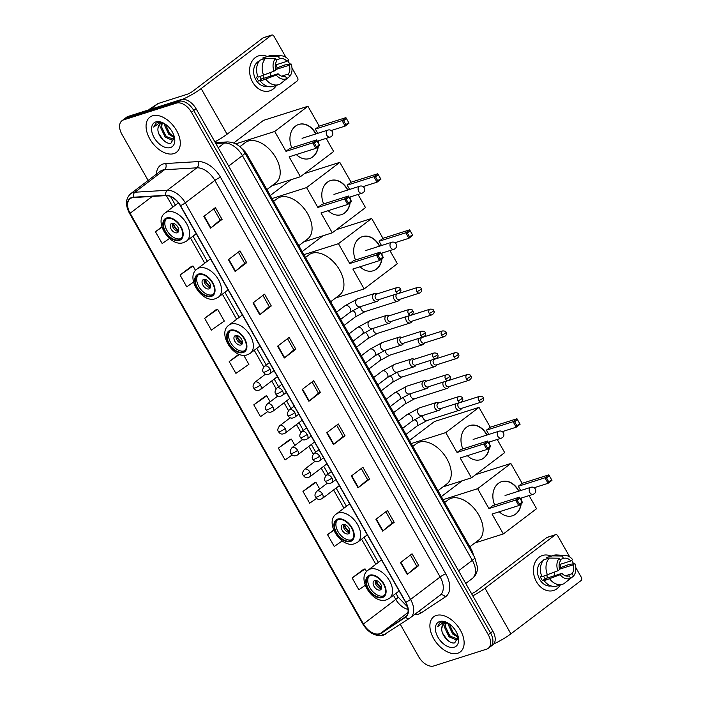 <?xml version="1.0" encoding="UTF-8"?>
<svg xmlns="http://www.w3.org/2000/svg" width="701" height="701" viewBox="0 0 701 701"><rect width="100%" height="100%" fill="white"/><g stroke="black" fill="none" stroke-linecap="round" stroke-linejoin="round"><path stroke-width="1.05" d="M241.661 148.481A13.766 8.438 52.8 0 1 247.278 154.974L471.16 549.076A13.766 8.438 52.8 0 1 473.359 555.113M400.315 624.372L418.734 656.802A13.766 8.438 -127.2 0 0 433.779 665.95L486.608 649.161A13.766 8.438 -127.2 0 0 488.229 648.329L492.856 644.815A13.766 8.438 -127.2 0 0 492.864 631.198L196.078 108.751A13.766 8.438 -127.2 0 0 181.033 99.603L128.204 116.392A13.766 8.438 -127.2 0 0 126.574 117.225L124.27 118.977A13.766 8.438 -127.2 0 1 125.891 118.145A13.766 8.438 -127.2 0 0 124.27 118.977L121.956 120.73A13.766 8.438 -127.2 0 0 121.939 134.347L148.13 180.455M490.542 646.576A13.766 8.438 -127.2 0 0 490.56 632.95L193.765 110.504A13.766 8.438 -127.2 0 0 178.72 101.356L125.891 118.145L178.72 101.356A13.766 8.438 -127.2 0 1 193.765 110.504L490.56 632.95A13.766 8.438 -127.2 0 1 490.542 646.576M457.735 653.227A22.029 13.503 -127.2 0 0 460.329 651.895A22.029 13.503 -127.2 0 0 459.129 628.105A22.029 13.503 -127.2 0 0 436.285 615.46A22.029 13.503 -127.2 0 0 433.682 616.801A22.029 13.503 -127.2 0 0 434.892 640.583A22.029 13.503 -127.2 0 0 457.735 653.227A22.029 13.503 -127.2 0 0 460.329 651.895A22.029 13.503 -127.2 0 0 459.129 628.105A22.029 13.503 -127.2 0 0 436.285 615.46A22.029 13.503 -127.2 0 0 433.682 616.801A22.029 13.503 -127.2 0 0 434.892 640.583A22.029 13.503 -127.2 0 0 457.735 653.227M173.909 153.598A22.029 13.503 -127.2 0 0 176.503 152.257A22.029 13.503 -127.2 0 0 175.303 128.476A22.029 13.503 -127.2 0 0 152.45 115.831A22.029 13.503 -127.2 0 0 149.856 117.172A22.029 13.503 -127.2 0 0 151.057 140.954A22.029 13.503 -127.2 0 0 173.909 153.598A22.029 13.503 -127.2 0 0 176.503 152.257A22.029 13.503 -127.2 0 0 175.303 128.476A22.029 13.503 -127.2 0 0 152.45 115.831A22.029 13.503 -127.2 0 0 149.856 117.172A22.029 13.503 -127.2 0 0 151.057 140.954A22.029 13.503 -127.2 0 0 173.909 153.598M379.486 633.748A14.686 8.999 52.8 0 1 363.433 623.986L130.114 213.262A14.686 8.999 52.8 0 1 130.132 198.733A14.686 8.999 52.8 0 1 133.514 197.551L165.892 195.614A14.686 8.999 52.8 0 1 180.288 205.673L405.572 602.238A14.686 8.999 52.8 0 1 405.555 616.766A14.686 8.999 52.8 0 1 405.266 616.976L380.923 633.064A14.686 8.999 52.8 0 1 379.486 633.748M379.662 634.063A15.054 9.227 -127.2 0 0 381.134 633.362L405.476 617.274A15.054 9.227 -127.2 0 0 405.791 602.168L180.516 205.603A15.054 9.227 -127.2 0 0 165.76 195.29L133.374 197.226A15.054 9.227 -127.2 0 0 129.895 213.332L363.214 624.056A15.054 9.227 -127.2 0 0 379.662 634.063M191.627 266.301L180.043 275.02L186.746 286.823L193.529 282.109M216.215 309.579L204.631 318.298L211.334 330.101L224.311 321.076L217.608 309.272L216.066 309.614M363.714 569.23L352.13 577.948L358.833 589.751L365.221 585.309M314.547 482.682L302.963 491.401L309.667 503.195L316.65 498.341M289.96 439.404L278.376 448.123L285.079 459.926L292.186 454.984M265.381 396.126L253.797 404.845L260.5 416.648L267.747 411.61M488.229 648.329A13.766 8.438 -127.2 0 0 488.247 634.712L191.452 112.265A13.766 8.438 -127.2 0 0 176.407 103.108L123.578 119.897A13.766 8.438 -127.2 0 0 121.956 120.73M253.008 302.92L264.557 294.148L271.269 305.951L259.712 314.723L253.008 302.92M228.421 259.65L239.979 250.87L246.682 262.673L235.124 271.453L228.421 259.65M203.842 216.372L215.391 207.601L222.094 219.404L210.545 228.175L203.842 216.372M326.754 432.745L338.311 423.974L345.015 435.777L333.466 444.548L326.754 432.745M351.341 476.023L362.899 467.252L369.602 479.055L358.045 487.826L351.341 476.023M375.929 519.301L387.478 510.521L394.181 522.324L382.632 531.104L375.929 519.301M400.508 562.57L412.065 553.799L418.769 565.602L407.211 574.373L400.508 562.57M277.587 346.198L289.145 337.426L295.848 349.229L284.299 358.001L277.587 346.198M302.175 389.476L313.724 380.696L320.436 392.499L308.878 401.279L302.175 389.476M161.887 226.861L155.456 231.751L162.168 243.545L169.476 238.463M333.658 530.026L327.542 534.67L334.254 546.473L342.246 540.918M238.918 354.198L229.209 361.576L235.913 373.37L248.89 364.354L243.72 355.258M320.436 392.499L318.447 393.13M312.085 381.949L318.456 393.156L309.246 400.981A3.671 0.622 150.4 0 1 308.878 401.279M295.848 349.229L293.859 349.86M287.506 338.671L293.877 349.878L284.659 357.703A3.671 0.622 150.4 0 1 284.299 358.001M418.769 565.602L416.78 566.233M410.427 555.043L416.788 566.259L407.579 574.084A3.671 0.622 150.4 0 1 407.211 574.373M394.181 522.324L392.192 522.955M385.839 511.774L392.209 522.981L383 530.806A3.671 0.622 150.4 0 1 382.632 531.104M369.602 479.055L367.613 479.686L358.413 487.528A3.671 0.622 150.4 0 1 358.045 487.826M345.015 435.777L343.026 436.408M336.673 425.218L343.043 436.434L333.834 444.259A3.671 0.622 150.4 0 1 333.466 444.548M222.094 219.404L220.114 220.035M213.752 208.845L220.123 220.053L210.913 227.878A3.671 0.622 150.4 0 1 210.545 228.175M246.682 262.673L244.693 263.304L235.492 271.156A3.671 0.622 150.4 0 1 235.124 271.453M271.269 305.951L269.28 306.582L260.08 314.434A3.671 0.622 150.4 0 1 259.712 314.723M253.797 404.845L266.774 395.828L270.174 401.813M266.774 395.828L265.232 396.161M278.376 448.123L291.353 439.098L294.937 445.398M291.353 439.098L289.82 439.439M302.963 491.401L315.941 482.376L319.7 488.991M315.941 482.376L314.399 482.709M327.542 534.67L333.79 530.333M352.13 577.948L365.107 568.923L366.614 571.578M365.107 568.923L363.565 569.265M229.209 361.576L239.497 354.417M204.631 318.298L217.608 309.272M180.043 275.02L193.02 266.003L195.553 270.463M193.02 266.003L191.478 266.336M155.456 231.751L161.992 227.203M361.252 468.496L367.622 479.703M262.919 295.393L269.289 306.609M238.34 252.123L244.71 263.331M448.544 623.417A10.375 6.362 -127.2 0 0 444.846 623.259A10.375 6.362 -127.2 0 0 443.619 623.89A10.375 6.362 -127.2 0 0 441.84 627.833L443.812 623.759M458.182 638.672L456.369 639.96L449.017 636.78L444.574 627.43L445.38 623.128M457.902 639.032L449.928 636.087L445.494 626.729L445.994 623.049M458.226 637.253L452.68 633.993L448.246 624.644L448.228 623.32M458.095 636.306L453.6 633.301L449.148 623.811M447.536 622.821L441.323 622.067L439.729 622.882L437.547 626.703L443.12 622.672L448.395 623.32M454.292 647.172A14.966 9.174 -127.2 0 0 458.384 637.568A14.966 9.174 -127.2 0 0 446.966 622.523A14.966 9.174 -127.2 0 0 439.72 621.524A14.966 9.174 -127.2 0 0 437.941 637.227A14.966 9.174 -127.2 0 0 454.292 647.172M441.84 627.833C440.605 634.799 449.613 644.464 454.756 642.826L458.2 636.946M437.547 626.703L439.886 622.768M449.534 641.652L446.984 639.531L442.611 633.248M450.936 637.016L446.8 631.531M454.598 634.239L450.471 628.744M559.722 564.471A18.357 14.178 -107.6 0 1 561.124 567.503A18.357 14.178 -107.6 0 0 559.722 564.471M560.248 584.993A18.357 14.178 -107.6 0 1 536.475 581.76A18.357 14.178 -107.6 0 1 535.66 561.229A18.357 14.178 -107.6 0 1 551.074 556.121A18.357 14.178 -107.6 0 0 542.469 555.49L542.469 555.49A18.357 14.178 -107.6 0 0 536.475 581.76A18.357 14.178 -107.6 0 0 553.588 590.479L553.588 590.479A18.357 14.178 -107.6 0 0 560.248 584.993M493.749 643.947A18.357 3.093 -29.6 0 0 510.898 633.835L581.094 580.533A2.296 1.77 72.4 0 0 581.418 577.475L575.81 567.608M472.781 595.85A18.357 3.093 -29.6 0 0 484.978 588.2L555.166 534.898L546.824 537.553L476.636 590.847A4.592 0.771 150.4 0 1 471.571 593.712M546.824 537.553A2.296 1.77 -107.6 0 1 547.244 537.334L555.586 534.679A2.296 1.77 72.4 0 1 557.724 535.774L569.764 556.962M571.674 560.318L573.62 563.735M546.894 575.179A11.479 8.859 -107.6 0 1 547.148 578.053M559.582 569.168L573.085 564.875A9.183 7.089 -107.6 0 1 572.147 573.672L565.427 575.81M569.054 575.933L569.256 575.871A9.183 7.089 -107.6 0 1 569.159 575.898A9.183 7.089 -107.6 0 1 561.904 573.365L545.22 578.667A9.183 7.089 72.4 0 1 543.915 576.844A9.183 7.089 72.4 0 1 543.59 576.231M554.246 572.253A9.183 7.089 -107.6 0 1 554.43 575.74M551.082 585.913A13.31 10.278 -107.6 0 1 539.647 579.341A13.31 10.278 -107.6 0 1 543.056 560.66M569.256 575.871L570.632 578.29L563.884 583.731A15.15 11.698 -107.6 0 1 562.623 584.24L557.058 586.01A15.15 11.698 -107.6 0 1 544.169 580.691L545.343 579.806L542.556 580.691A13.31 10.278 -107.6 0 1 541.321 578.816A13.31 10.278 -107.6 0 1 540.322 576.757L541.75 576.301M542.267 561.878A13.31 10.278 -107.6 0 0 541.864 562.316L542.066 562.246M541.934 576.757A15.15 11.698 -107.6 0 1 543.739 559.836L549.304 558.066L559.232 558.215L560.607 560.634A9.183 7.089 -107.6 0 0 559.67 569.431L557.891 570.78L541.934 576.757M559.994 559.547L563.49 558.434L562.114 556.016L552.186 555.875L546.631 557.637L547.244 558.723M546.631 557.637A15.15 11.698 -107.6 0 1 547.884 557.137L553.448 555.367A15.15 11.698 -107.6 0 1 556.796 554.955L565.4 555.455A11.935 9.209 -107.6 0 1 572.629 559.591L570.851 560.94L559.135 564.664M544.169 580.691L560.125 574.715L561.904 573.365M562.623 584.24A15.15 11.698 -107.6 0 1 549.733 578.921M547.499 574.986A15.15 11.698 -107.6 0 1 549.304 558.066M552.186 555.875A15.15 11.698 -107.6 0 1 553.448 555.367M570.632 578.29A11.935 9.209 -107.6 0 1 560.125 574.715M557.891 570.78A11.935 9.209 -107.6 0 1 559.232 558.215M562.114 556.016A11.935 9.209 -107.6 0 1 565.4 555.455M563.49 558.434A9.183 7.089 -107.6 0 1 563.595 558.408A9.183 7.089 -107.6 0 1 570.851 560.94M573.085 564.875L574.864 563.525L568.572 564.612L559.302 568.082M566.496 581.628L573.523 576.091L572.147 573.672M574.864 563.525A11.935 9.209 -107.6 0 1 573.523 576.091M542.556 580.691L545.22 578.667M381.975 597.007A12.39 7.597 -127.2 0 0 383.438 596.262A12.39 7.597 -127.2 0 0 382.755 582.882A12.39 7.597 -127.2 0 0 369.909 575.766A12.39 7.597 -127.2 0 0 368.446 576.52A12.39 7.597 -127.2 0 0 369.12 589.9A12.39 7.597 -127.2 0 0 381.975 597.007M369.217 576.038A12.39 7.597 -127.2 0 0 370.987 589.41A12.39 7.597 -127.2 0 0 383.421 595.911A12.39 7.597 -127.2 0 0 384.104 595.64M469.854 546.771L478.783 539.989A25.245 15.475 -127.2 0 0 477.407 512.738A25.245 15.475 -127.2 0 0 451.225 498.245A25.245 15.475 -127.2 0 0 448.254 499.778L444.688 502.486M380.065 590.014A5.512 3.374 -127.2 0 0 380.713 589.681A5.512 3.374 -127.2 0 0 380.415 583.731A5.512 3.374 -127.2 0 0 374.702 580.568A5.512 3.374 -127.2 0 0 374.054 580.901A5.512 3.374 -127.2 0 0 374.352 586.851A5.512 3.374 -127.2 0 0 380.065 590.014M375.307 580.454A5.512 3.374 -127.2 0 0 376.717 585.799A5.512 3.374 -127.2 0 0 381.484 588.586M381.607 588.095A7.343 4.504 52.8 0 1 375.815 580.472M381.668 587.403A6.423 3.934 52.8 0 1 376.498 580.603M494.713 505.009A17.902 13.818 -107.6 0 1 501.679 481.64A17.902 13.818 -107.6 0 1 518.363 490.148A17.902 13.818 -107.6 0 1 518.88 491.121M475.655 474.656L510.854 463.466L522.14 483.339L548.83 474.857L551.959 480.36L548.094 483.304L534.153 487.73M529.097 495.581L536.554 508.707L503.336 533.934L474.831 542.995M522.14 483.339L518.267 486.275L544.966 477.793L548.83 474.857L551.959 480.36M521.106 498.113A17.902 13.818 -107.6 0 1 521.316 500.365M521.202 503.721A17.902 13.818 -107.6 0 1 512.519 515.761A17.902 13.818 -107.6 0 1 499.27 511.774M520.694 490.542L518.267 486.275M510.854 463.466L477.635 488.693L488.921 508.558L492.794 505.623L519.485 497.14L522.613 502.643L518.749 505.587L515.612 500.076L488.921 508.558M517.198 500.251L519.914 498.183L519.485 497.14L515.612 500.076L517.198 500.251L519.432 504.185L518.749 505.587L492.049 514.07L503.336 533.934M462.178 480.79L441.35 496.606M443.093 499.673L477.635 488.693M551.494 479.834L548.778 481.902L548.094 483.304L544.966 477.793L546.543 477.968L548.778 481.902M549.26 475.9L546.543 477.968M519.432 504.185L522.149 502.118L519.914 498.183M522.613 502.643L522.149 502.118M501.539 481.683A17.902 13.818 -107.6 0 1 518.6 491.208M520.825 498.209A17.902 13.818 -107.6 0 1 521.001 499.804M520.904 503.94A17.902 13.818 -107.6 0 1 515.533 514.131A17.902 13.818 -107.6 0 1 512.378 515.805M505.929 495.23A3.671 2.839 72.4 0 0 505.71 495.292A3.671 2.839 72.4 0 0 505.027 495.642M350.106 540.909A12.39 7.597 -127.2 0 0 351.569 540.156A12.39 7.597 -127.2 0 0 350.886 526.775A12.39 7.597 -127.2 0 0 338.04 519.669A12.39 7.597 -127.2 0 0 336.576 520.414A12.39 7.597 -127.2 0 0 337.251 533.794A12.39 7.597 -127.2 0 0 350.106 540.909M337.347 519.94A12.39 7.597 -127.2 0 0 339.118 533.312A12.39 7.597 -127.2 0 0 351.551 539.814A12.39 7.597 -127.2 0 0 352.235 539.542M437.985 490.674L446.914 483.892A25.245 15.475 -127.2 0 0 445.538 456.631A25.245 15.475 -127.2 0 0 419.356 442.147A25.245 15.475 -127.2 0 0 416.385 443.68L412.819 446.379M348.195 533.908A5.512 3.374 -127.2 0 0 348.844 533.575A5.512 3.374 -127.2 0 0 348.546 527.634A5.512 3.374 -127.2 0 0 342.833 524.471A5.512 3.374 -127.2 0 0 342.184 524.804A5.512 3.374 -127.2 0 0 342.482 530.753A5.512 3.374 -127.2 0 0 348.195 533.908M343.437 524.357A5.512 3.374 -127.2 0 0 344.848 529.693A5.512 3.374 -127.2 0 0 349.615 532.488M349.738 531.998A7.343 4.504 52.8 0 1 343.946 524.366M349.799 531.297A6.423 3.934 52.8 0 1 344.629 524.497M462.844 448.912A17.902 13.818 -107.6 0 1 469.801 425.542A17.902 13.818 -107.6 0 1 486.494 434.05A17.902 13.818 -107.6 0 1 487.011 435.014M409.48 440.5L434.497 421.503L478.985 407.369L490.271 427.233L516.961 418.751L520.089 424.263L516.225 427.198L502.284 431.632M497.228 439.474L504.685 452.609L471.466 477.837L442.962 486.897M490.271 427.233L486.398 430.177L513.097 421.695L516.961 418.751L520.089 424.263M489.228 442.016A17.902 13.818 -107.6 0 1 489.447 444.259M489.333 447.624A17.902 13.818 -107.6 0 1 480.649 459.663A17.902 13.818 -107.6 0 1 467.401 455.676M488.825 434.445L486.398 430.177M478.985 407.369L445.766 432.596L457.052 452.46L460.925 449.516L487.616 441.034L490.744 446.546L486.88 449.481L483.743 443.978L457.052 452.46M485.329 444.145L488.045 442.086L487.616 441.034L483.743 443.978L485.329 444.145L487.563 448.079L486.88 449.481L460.18 457.963L471.466 477.837M411.224 443.567L445.766 432.596M519.625 423.737L516.909 425.796L516.225 427.198L513.097 421.695L514.674 421.862L516.909 425.796M517.391 419.803L514.674 421.862M487.563 448.079L490.279 446.02L488.045 442.086M490.744 446.546L490.279 446.02M469.67 425.586A17.902 13.818 -107.6 0 1 486.731 435.102M488.956 442.103A17.902 13.818 -107.6 0 1 489.132 443.707M489.035 447.843A17.902 13.818 -107.6 0 1 483.664 458.033A17.902 13.818 -107.6 0 1 480.509 459.707M474.06 439.133A3.671 2.839 72.4 0 0 473.841 439.194A3.671 2.839 72.4 0 0 473.157 439.545M242.783 351.998A12.39 7.597 -127.2 0 0 244.246 351.245A12.39 7.597 -127.2 0 0 243.571 337.864A12.39 7.597 -127.2 0 0 230.717 330.749A12.39 7.597 -127.2 0 0 229.253 331.503A12.39 7.597 -127.2 0 0 229.937 344.883A12.39 7.597 -127.2 0 0 242.783 351.998M230.033 331.021A12.39 7.597 -127.2 0 0 231.794 344.393A12.39 7.597 -127.2 0 0 244.228 350.894A12.39 7.597 -127.2 0 0 244.912 350.623M330.662 301.754L339.599 294.972A25.245 15.475 -127.2 0 0 338.215 267.721A25.245 15.475 -127.2 0 0 312.041 253.227A25.245 15.475 -127.2 0 0 309.062 254.761L305.505 257.469M240.881 344.997A5.512 3.374 -127.2 0 0 241.53 344.664A5.512 3.374 -127.2 0 0 241.223 338.714A5.512 3.374 -127.2 0 0 235.51 335.551A5.512 3.374 -127.2 0 0 234.861 335.893A5.512 3.374 -127.2 0 0 235.168 341.834A5.512 3.374 -127.2 0 0 240.881 344.997M236.123 335.446A5.512 3.374 -127.2 0 0 237.525 340.782A5.512 3.374 -127.2 0 0 242.292 343.569M242.423 343.087A7.343 4.504 52.8 0 1 236.623 335.455M242.476 342.386A6.423 3.934 52.8 0 1 237.315 335.586M355.53 259.992A17.902 13.818 -107.6 0 1 362.487 236.623A17.902 13.818 -107.6 0 1 379.171 245.131A17.902 13.818 -107.6 0 1 379.697 246.104M336.471 229.639L371.67 218.449L382.956 238.322L409.647 229.84L412.775 235.343L408.902 238.287L394.961 242.712M389.905 250.564L397.371 263.699L364.152 288.917L335.639 297.978M382.956 238.322L379.083 241.258L405.774 232.776L409.647 229.84L412.775 235.343M381.914 253.105A17.902 13.818 -107.6 0 1 382.133 255.348M382.01 258.704A17.902 13.818 -107.6 0 1 373.326 270.744A17.902 13.818 -107.6 0 1 360.086 266.757M381.502 245.525L379.083 241.258M371.67 218.449L338.452 243.676L349.738 263.541L353.602 260.606L380.301 252.123L383.429 257.635L379.556 260.57L376.428 255.059L349.738 263.541M378.005 255.234L380.722 253.175L380.301 252.123L376.428 255.059L378.005 255.234L380.24 259.168L379.556 260.57L352.866 269.053L364.152 288.917M322.995 235.773L302.166 251.589M303.901 254.656L338.452 243.676M412.302 234.817L409.594 236.885L408.902 238.287L405.774 232.776L407.351 232.951L409.594 236.885M410.067 230.883L407.351 232.951M380.24 259.168L382.956 257.109L380.722 253.175M383.429 257.635L382.956 257.109M362.347 236.675A17.902 13.818 -107.6 0 1 379.416 246.191M381.633 253.192A17.902 13.818 -107.6 0 1 381.817 254.787M381.721 258.932A17.902 13.818 -107.6 0 1 376.349 269.114A17.902 13.818 -107.6 0 1 373.195 270.788M366.746 250.213A3.671 2.839 72.4 0 0 366.518 250.275A3.671 2.839 72.4 0 0 365.843 250.625M210.913 295.892A12.39 7.597 -127.2 0 0 212.377 295.139A12.39 7.597 -127.2 0 0 211.702 281.758A12.39 7.597 -127.2 0 0 198.847 274.652A12.39 7.597 -127.2 0 0 197.384 275.405A12.39 7.597 -127.2 0 0 198.068 288.786A12.39 7.597 -127.2 0 0 210.913 295.892M198.164 274.923A12.39 7.597 -127.2 0 0 199.925 288.295A12.39 7.597 -127.2 0 0 212.359 294.797A12.39 7.597 -127.2 0 0 213.043 294.525M298.792 245.657L307.73 238.875A25.245 15.475 -127.2 0 0 306.346 211.623A25.245 15.475 -127.2 0 0 280.172 197.13A25.245 15.475 -127.2 0 0 277.193 198.663L273.635 201.362M209.012 288.9A5.512 3.374 -127.2 0 0 209.66 288.558A5.512 3.374 -127.2 0 0 209.354 282.617A5.512 3.374 -127.2 0 0 203.641 279.454A5.512 3.374 -127.2 0 0 202.992 279.787A5.512 3.374 -127.2 0 0 203.299 285.736A5.512 3.374 -127.2 0 0 209.012 288.9M204.254 279.34A5.512 3.374 -127.2 0 0 205.656 284.685A5.512 3.374 -127.2 0 0 210.423 287.471M210.554 286.981A7.343 4.504 52.8 0 1 204.753 279.349M210.607 286.288A6.423 3.934 52.8 0 1 205.446 279.489M323.66 203.895A17.902 13.818 -107.6 0 1 330.618 180.525A17.902 13.818 -107.6 0 1 347.302 189.033A17.902 13.818 -107.6 0 1 347.827 189.997M304.602 173.541L339.801 162.352L351.087 182.216L377.778 173.734L380.906 179.246L377.033 182.181L363.092 186.615M358.036 194.457L365.501 207.592L332.283 232.82L303.77 241.88M351.087 182.216L347.214 185.16L373.905 176.678L377.778 173.734L380.906 179.246M350.044 196.999A17.902 13.818 -107.6 0 1 350.263 199.25M350.141 202.607A17.902 13.818 -107.6 0 1 341.457 214.646A17.902 13.818 -107.6 0 1 328.217 210.659M349.633 189.428L347.214 185.16M339.801 162.352L306.582 187.579L317.868 207.443L321.733 204.508L348.432 196.026L351.56 201.529L347.687 204.473L344.559 198.961L317.868 207.443M346.136 199.137L348.853 197.069L348.432 196.026L344.559 198.961L346.136 199.137L348.371 203.071L347.687 204.473L320.997 212.955L332.283 232.82M291.117 179.675L270.297 195.491M272.032 198.558L306.582 187.579M380.433 178.72L377.716 180.779L377.033 182.181L373.905 176.678L375.482 176.845L377.716 180.779M378.198 174.786L375.482 176.845M348.371 203.071L351.087 201.003L348.853 197.069M351.56 201.529L351.087 201.003M330.478 180.569A17.902 13.818 -107.6 0 1 347.547 190.085M349.764 197.086A17.902 13.818 -107.6 0 1 349.948 198.69M349.852 202.826A17.902 13.818 -107.6 0 1 344.48 213.016A17.902 13.818 -107.6 0 1 341.326 214.69M334.876 194.116A3.671 2.839 72.4 0 0 334.649 194.177A3.671 2.839 72.4 0 0 333.974 194.528M179.044 239.795A12.39 7.597 -127.2 0 0 180.507 239.041A12.39 7.597 -127.2 0 0 179.833 225.661A12.39 7.597 -127.2 0 0 166.978 218.546A12.39 7.597 -127.2 0 0 165.515 219.299A12.39 7.597 -127.2 0 0 166.198 232.679A12.39 7.597 -127.2 0 0 179.044 239.795M166.295 218.826A12.39 7.597 -127.2 0 0 168.056 232.197A12.39 7.597 -127.2 0 0 180.49 238.699A12.39 7.597 -127.2 0 0 181.173 238.419M266.923 189.559L275.861 182.777A25.245 15.475 -127.2 0 0 274.477 155.517A25.245 15.475 -127.2 0 0 248.303 141.032A25.245 15.475 -127.2 0 0 245.324 142.566L239.856 146.711M177.143 232.793A5.512 3.374 -127.2 0 0 177.791 232.46A5.512 3.374 -127.2 0 0 177.484 226.519A5.512 3.374 -127.2 0 0 171.771 223.356A5.512 3.374 -127.2 0 0 171.123 223.689A5.512 3.374 -127.2 0 0 171.43 229.639A5.512 3.374 -127.2 0 0 177.143 232.793M172.385 223.242A5.512 3.374 -127.2 0 0 173.787 228.579A5.512 3.374 -127.2 0 0 178.553 231.374M178.685 230.883A7.343 4.504 52.8 0 1 172.884 223.251M178.737 230.182A6.423 3.934 52.8 0 1 173.576 223.382M291.791 147.797A17.902 13.818 -107.6 0 1 298.749 124.427A17.902 13.818 -107.6 0 1 315.432 132.936A17.902 13.818 -107.6 0 1 315.958 133.9M233.722 142.96L263.445 120.388L307.932 106.254L319.218 126.119L345.908 117.637L349.037 123.148L345.164 126.084L331.222 130.517M326.167 138.36L333.632 151.495L300.414 176.722L271.9 185.783M319.218 126.119L315.345 129.063L342.035 120.581L345.908 117.637L349.037 123.148M318.175 140.901A17.902 13.818 -107.6 0 1 318.394 143.144M318.272 146.5A17.902 13.818 -107.6 0 1 309.588 158.549A17.902 13.818 -107.6 0 1 296.348 154.562M317.763 133.321L315.345 129.063M307.932 106.254L274.713 131.473L285.999 151.346L289.863 148.402L316.563 139.92L319.691 145.431L315.818 148.367L312.69 142.864L285.999 151.346M314.267 143.03L316.983 140.971L316.563 139.92L312.69 142.864L314.267 143.03L316.501 146.965L315.818 148.367L289.127 156.849L300.414 176.722M235.738 143.863L274.713 131.473M348.563 122.622L345.847 124.682L345.164 126.084L342.035 120.581L343.613 120.747L345.847 124.682M346.329 118.688L343.613 120.747M316.501 146.965L319.218 144.905L316.983 140.971M319.691 145.431L319.218 144.905M298.608 124.471A17.902 13.818 -107.6 0 1 315.678 133.987M317.895 140.989A17.902 13.818 -107.6 0 1 318.079 142.592M317.982 146.728A17.902 13.818 -107.6 0 1 312.611 156.919A17.902 13.818 -107.6 0 1 309.448 158.592M303.007 138.018A3.671 2.839 72.4 0 0 302.779 138.071A3.671 2.839 72.4 0 0 302.105 138.43M455.606 403.864A4.127 3.19 72.4 0 0 455.948 408.157A4.127 3.19 72.4 0 0 459.803 410.12A4.127 3.19 72.4 0 0 460.566 409.726A4.127 3.19 72.4 0 0 461.17 409.086L461.722 408.306M478.748 400.595A2.979 2.305 72.4 0 1 479.721 396.319L459.313 402.812A2.979 2.305 72.4 0 0 458.769 403.093A2.979 2.305 72.4 0 0 458.34 407.079A2.979 2.305 72.4 0 0 461.127 408.499L481.534 402.006C483.646 400.657 484.207 399.219 483.226 397.695A2.979 0.499 -29.6 0 1 482.437 398.589A2.979 0.499 150.4 0 1 478.748 400.595A2.979 2.305 72.4 0 0 481.534 402.006M443.225 382.071A4.127 3.19 72.4 0 0 443.567 386.365A4.127 3.19 72.4 0 0 447.422 388.328A4.127 3.19 72.4 0 0 448.184 387.925A4.127 3.19 72.4 0 0 448.789 387.294L449.341 386.514M466.367 378.794A2.979 2.305 72.4 0 1 467.339 374.527L446.931 381.011A2.979 2.305 72.4 0 0 446.388 381.3A2.979 2.305 72.4 0 0 445.959 385.287A2.979 2.305 72.4 0 0 448.745 386.698L469.153 380.214C471.265 378.864 471.826 377.418 470.844 375.902A2.979 0.499 -29.6 0 1 470.056 376.796A2.979 0.499 150.4 0 1 466.367 378.794A2.979 2.305 72.4 0 0 469.153 380.214M430.843 360.27A4.127 3.19 72.4 0 0 431.185 364.564A4.127 3.19 72.4 0 0 435.041 366.527A4.127 3.19 72.4 0 0 435.803 366.132A4.127 3.19 72.4 0 0 436.408 365.501L436.96 364.713M453.985 357.002A2.979 2.305 72.4 0 1 454.958 352.734L434.55 359.219A2.979 2.305 72.4 0 0 434.007 359.508A2.979 2.305 72.4 0 0 433.577 363.486A2.979 2.305 72.4 0 0 436.364 364.906L456.772 358.421C458.883 357.063 459.444 355.626 458.463 354.101A2.979 0.499 -29.6 0 1 457.674 355.004A2.979 0.499 150.4 0 1 453.985 357.002A2.979 2.305 72.4 0 0 456.772 358.421M418.462 338.478A4.127 3.19 72.4 0 0 418.804 342.771A4.127 3.19 72.4 0 0 422.659 344.734A4.127 3.19 72.4 0 0 423.422 344.34A4.127 3.19 72.4 0 0 424.026 343.7L424.578 342.92M441.604 335.209A2.979 2.305 72.4 0 1 442.585 330.942L422.168 337.426A2.979 2.305 72.4 0 0 421.625 337.707A2.979 2.305 72.4 0 0 421.196 341.694A2.979 2.305 72.4 0 0 423.982 343.113L444.39 336.629C446.502 335.271 447.063 333.834 446.081 332.309A2.979 0.499 -29.6 0 1 445.293 333.212A2.979 0.499 150.4 0 1 441.604 335.209A2.979 2.305 72.4 0 0 444.39 336.629M406.081 316.686A4.127 3.19 72.4 0 0 406.431 320.979A4.127 3.19 72.4 0 0 410.278 322.942A4.127 3.19 72.4 0 0 411.04 322.548A4.127 3.19 72.4 0 0 411.645 321.908L412.197 321.128M429.222 313.417A2.979 2.305 72.4 0 1 430.204 309.141L409.787 315.625A2.979 2.305 72.4 0 0 409.244 315.914A2.979 2.305 72.4 0 0 408.814 319.901A2.979 2.305 72.4 0 0 411.601 321.312L432.009 314.828C434.121 313.478 434.681 312.033 433.7 310.517A2.979 0.499 -29.6 0 1 432.911 311.41A2.979 0.499 150.4 0 1 429.222 313.417A2.979 2.305 72.4 0 0 432.009 314.828M393.699 294.893A4.127 3.19 72.4 0 0 394.05 299.178A4.127 3.19 72.4 0 0 397.896 301.141A4.127 3.19 72.4 0 0 398.659 300.747A4.127 3.19 72.4 0 0 399.263 300.116L399.815 299.336M416.841 291.616A2.979 2.305 72.4 0 1 417.822 287.349L397.406 293.833A2.979 2.305 72.4 0 0 396.862 294.122A2.979 2.305 72.4 0 0 396.433 298.1A2.979 2.305 72.4 0 0 399.219 299.52L419.627 293.036C421.739 291.677 422.3 290.24 421.319 288.716A2.979 0.499 -29.6 0 1 420.53 289.618A2.979 0.499 150.4 0 1 416.841 291.616A2.979 2.305 72.4 0 0 419.627 293.036M439.045 402.865L438.143 402.54A4.127 3.19 72.4 0 0 436.434 402.488A4.127 3.19 72.4 0 0 435.68 402.882A4.127 3.19 72.4 0 0 434.839 407.912A4.127 3.19 72.4 0 0 438.94 410.365A4.127 3.19 72.4 0 0 439.702 409.971A4.127 3.19 72.4 0 0 440.307 409.331L440.859 408.552M457.884 400.841A2.979 2.305 72.4 0 1 458.857 396.564L438.449 403.057A2.979 2.305 72.4 0 0 437.906 403.338A2.979 2.305 72.4 0 0 437.477 407.325A2.979 2.305 72.4 0 0 440.263 408.744L460.671 402.251C462.783 400.902 463.343 399.465 462.362 397.94A2.979 0.499 -29.6 0 1 461.573 398.834A2.979 0.499 150.4 0 1 457.884 400.841A2.979 2.305 72.4 0 0 460.671 402.251M426.664 381.072L425.761 380.748A4.127 3.19 72.4 0 0 424.052 380.696A4.127 3.19 72.4 0 0 423.299 381.09A4.127 3.19 72.4 0 0 422.458 386.12A4.127 3.19 72.4 0 0 426.558 388.573A4.127 3.19 72.4 0 0 427.321 388.17A4.127 3.19 72.4 0 0 427.925 387.539L428.477 386.759M445.503 379.039A2.979 2.305 72.4 0 1 446.476 374.772L426.068 381.256A2.979 2.305 72.4 0 0 425.525 381.546A2.979 2.305 72.4 0 0 425.095 385.524A2.979 2.305 72.4 0 0 427.882 386.943L448.29 380.459C450.401 379.11 450.962 377.664 449.981 376.139A2.979 0.499 -29.6 0 1 449.192 377.042A2.979 0.499 150.4 0 1 445.503 379.039A2.979 2.305 72.4 0 0 448.29 380.459M414.282 359.271L413.38 358.956A4.127 3.19 72.4 0 0 411.671 358.903A4.127 3.19 72.4 0 0 410.917 359.298A4.127 3.19 72.4 0 0 410.076 364.318A4.127 3.19 72.4 0 0 414.177 366.772A4.127 3.19 72.4 0 0 414.939 366.378A4.127 3.19 72.4 0 0 415.544 365.747L416.096 364.958M433.122 357.247A2.979 2.305 72.4 0 1 434.094 352.98L413.686 359.464A2.979 2.305 72.4 0 0 413.143 359.753A2.979 2.305 72.4 0 0 412.714 363.731A2.979 2.305 72.4 0 0 415.5 365.151L435.908 358.667C438.02 357.308 438.581 355.871 437.599 354.347A2.979 0.499 -29.6 0 1 436.811 355.249A2.979 0.499 150.4 0 1 433.122 357.247A2.979 2.305 72.4 0 0 435.908 358.667M401.901 337.479L401.007 337.155A4.127 3.19 72.4 0 0 399.29 337.102A4.127 3.19 72.4 0 0 398.536 337.505A4.127 3.19 72.4 0 0 397.695 342.526A4.127 3.19 72.4 0 0 401.796 344.98A4.127 3.19 72.4 0 0 402.558 344.585A4.127 3.19 72.4 0 0 403.163 343.946L403.715 343.166M420.74 335.455A2.979 2.305 72.4 0 1 421.713 331.187L401.305 337.672A2.979 2.305 72.4 0 0 400.762 337.952A2.979 2.305 72.4 0 0 400.332 341.939A2.979 2.305 72.4 0 0 403.119 343.359L423.527 336.874C425.638 335.516 426.199 334.079 425.218 332.554A2.979 0.499 -29.6 0 1 424.429 333.457A2.979 0.499 150.4 0 1 420.74 335.455A2.979 2.305 72.4 0 0 423.527 336.874M389.519 315.687L388.626 315.362A4.127 3.19 72.4 0 0 386.908 315.31A4.127 3.19 72.4 0 0 386.155 315.704A4.127 3.19 72.4 0 0 385.313 320.734A4.127 3.19 72.4 0 0 389.414 323.187A4.127 3.19 72.4 0 0 390.177 322.784A4.127 3.19 72.4 0 0 390.781 322.153L391.333 321.373M408.359 313.654A2.979 2.305 72.4 0 1 409.331 309.386L388.924 315.871A2.979 2.305 72.4 0 0 388.38 316.16A2.979 2.305 72.4 0 0 387.951 320.147A2.979 2.305 72.4 0 0 390.737 321.557L411.145 315.073C413.257 313.724 413.818 312.278 412.836 310.762A2.979 0.499 -29.6 0 1 412.048 311.656A2.979 0.499 150.4 0 1 408.359 313.654A2.979 2.305 72.4 0 0 411.145 315.073M377.147 293.885L376.244 293.57A4.127 3.19 72.4 0 0 374.527 293.517A4.127 3.19 72.4 0 0 373.773 293.912A4.127 3.19 72.4 0 0 372.932 298.933A4.127 3.19 72.4 0 0 377.033 301.386A4.127 3.19 72.4 0 0 377.795 300.992A4.127 3.19 72.4 0 0 378.4 300.361L378.952 299.572M395.977 291.861A2.979 2.305 72.4 0 1 396.95 287.594L376.542 294.078A2.979 2.305 72.4 0 0 375.999 294.367A2.979 2.305 72.4 0 0 375.57 298.346A2.979 2.305 72.4 0 0 378.356 299.765L398.764 293.281C400.876 291.923 401.436 290.486 400.455 288.961A2.979 0.499 -29.6 0 1 399.666 289.863A2.979 0.499 150.4 0 1 395.977 291.861A2.979 2.305 72.4 0 0 398.764 293.281M275.896 64.843A18.357 14.178 -107.6 0 1 277.289 67.874A18.357 14.178 -107.6 0 0 275.896 64.843M276.422 85.364A18.357 14.178 -107.6 0 1 252.64 82.131A18.357 14.178 -107.6 0 1 251.825 61.592A18.357 14.178 -107.6 0 1 267.239 56.492A18.357 14.178 -107.6 0 0 258.634 55.852L258.634 55.852A18.357 14.178 -107.6 0 0 252.64 82.131A18.357 14.178 -107.6 0 0 269.754 90.85A18.357 14.178 -107.6 0 0 276.422 85.364M214.883 141.856A18.357 3.093 -29.6 0 0 227.071 134.206L297.259 80.904A2.296 1.77 72.4 0 0 297.592 77.846L291.984 67.979M182.558 99.323A18.357 3.093 -29.6 0 0 201.152 88.571L271.34 35.269L262.998 37.924L192.81 91.218A4.592 0.771 150.4 0 1 187.141 94.293L158.067 103.538L150.452 109.321M262.998 37.924A2.296 1.77 -107.6 0 1 263.418 37.705L271.76 35.05A2.296 1.77 72.4 0 1 273.898 36.137L285.938 57.333M287.839 60.689L289.785 64.106M149.295 109.303A2.296 1.411 52.8 0 1 149.339 109.268A2.296 1.411 52.8 0 1 149.383 109.233L157.839 103.643A2.296 1.411 52.8 0 1 158.067 103.538M263.059 75.55A11.479 8.859 -107.6 0 1 263.313 78.424M275.747 69.53L289.259 65.246A9.183 7.089 -107.6 0 1 288.321 74.043L281.6 76.181M285.219 76.304L285.43 76.234A9.183 7.089 -107.6 0 1 285.325 76.269A9.183 7.089 -107.6 0 1 278.069 73.736L261.385 79.038A9.183 7.089 72.4 0 1 260.089 77.206A9.183 7.089 72.4 0 1 259.764 76.602M270.42 72.624A9.183 7.089 -107.6 0 1 270.604 76.111M267.256 86.284A13.31 10.278 -107.6 0 1 255.821 79.712A13.31 10.278 -107.6 0 1 259.23 61.031M285.43 76.234L286.805 78.661L280.05 84.102A15.15 11.698 -107.6 0 1 278.796 84.611L273.232 86.372A15.15 11.698 -107.6 0 1 260.343 81.062L261.508 80.177L258.73 81.053A13.31 10.278 -107.6 0 1 257.486 79.187A13.31 10.278 -107.6 0 1 256.496 77.119L257.924 76.672M258.108 77.128A15.15 11.698 -107.6 0 1 259.913 60.207L265.469 58.437L275.397 58.577L276.772 61.005A9.183 7.089 -107.6 0 0 275.835 69.802L274.056 71.151L258.108 77.128M276.159 59.918L279.664 58.805L278.288 56.387L268.36 56.246L262.796 58.008L263.41 59.094M262.796 58.008A15.15 11.698 -107.6 0 1 264.058 57.508L269.622 55.738A15.15 11.698 -107.6 0 1 272.961 55.326L281.565 55.826A11.935 9.209 -107.6 0 1 288.803 59.962L287.024 61.311L275.3 65.035M260.343 81.062L276.29 75.086L278.069 73.736M278.796 84.611A15.15 11.698 -107.6 0 1 265.898 79.292M263.664 75.358A15.15 11.698 -107.6 0 1 265.469 58.437M268.36 56.246A15.15 11.698 -107.6 0 1 269.622 55.738M286.805 78.661A11.935 9.209 -107.6 0 1 276.29 75.086M274.056 71.151A11.935 9.209 -107.6 0 1 275.397 58.577M278.288 56.387A11.935 9.209 -107.6 0 1 281.565 55.826M279.664 58.805A9.183 7.089 -107.6 0 1 279.769 58.77A9.183 7.089 -107.6 0 1 287.024 61.311M289.259 65.246L291.038 63.896L284.746 64.983L275.475 68.453M282.669 81.991L289.697 76.462L288.321 74.043M291.038 63.896A11.935 9.209 -107.6 0 1 289.697 76.462M258.73 81.053L261.385 79.038M164.717 123.788A10.375 6.362 -127.2 0 0 161.02 123.63A10.375 6.362 -127.2 0 0 159.793 124.261A10.375 6.362 -127.2 0 0 158.014 128.204L159.977 124.13M174.347 139.043L172.542 140.331L165.182 137.151L160.748 127.792L161.545 123.499M174.067 139.403L166.102 136.458L161.659 127.1L162.168 123.42M174.391 137.624L168.853 134.364L164.411 125.015L164.402 123.691M174.269 136.677L169.773 133.672L165.322 124.182M163.71 123.192L157.497 122.43L155.902 123.253L153.721 127.074L159.293 123.043L164.569 123.691M170.466 147.543A14.966 9.174 -127.2 0 0 174.558 137.931A14.966 9.174 -127.2 0 0 163.131 122.894A14.966 9.174 -127.2 0 0 155.894 121.886A14.966 9.174 -127.2 0 0 154.115 137.598A14.966 9.174 -127.2 0 0 170.466 147.543M158.014 128.204C156.779 135.17 165.786 144.835 170.93 143.197L174.374 137.317M153.721 127.074L156.06 123.139M165.699 142.023L163.149 139.902L158.776 133.619M167.101 137.387L162.974 131.902M170.772 134.601L166.645 129.115M470.301 549.724L471.16 549.076M246.419 155.622L247.278 154.974M492.864 631.198L488.247 634.712M128.204 116.392L123.578 119.897M181.033 99.603L176.407 103.108M196.078 108.751L191.452 112.265M474.752 557.558A9.183 1.542 150.4 0 1 472.334 560.327L242.415 155.604A18.357 11.251 -127.2 0 0 224.425 143.03A9.183 6.712 -93.4 0 1 227.317 141.926C234.817 142.11 240.662 145.747 244.842 152.844L474.752 557.558L477.521 567.293L477.337 569.843C476.768 573.409 475.094 576.292 472.316 578.483A18.357 11.251 -127.2 0 0 472.334 560.327L458.55 570.789M215.838 143.547L224.425 143.03L218.221 147.745M244.842 152.844A9.183 1.542 150.4 0 1 242.415 155.604L228.64 166.076M363.433 623.986L395.785 599.416A14.686 8.999 -127.2 0 0 408.008 609.327M156.428 174.155A22.949 14.064 52.8 0 1 163.079 164.008A22.949 14.064 52.8 0 1 165.664 163.535L198.041 161.598A22.949 14.064 52.8 0 1 220.535 177.318L445.818 573.891A22.949 14.064 52.8 0 1 445.337 596.91L420.994 612.998A22.949 14.064 52.8 0 1 414.58 614.532M133.374 197.226A4.592 3.356 -93.4 0 1 134.916 192.223L164.49 169.756A18.357 11.251 -127.2 0 0 162.422 170.133A18.357 11.251 -127.2 0 0 160.257 171.246L130.684 193.704A18.357 11.251 52.8 0 1 134.916 192.223L167.294 190.286A18.357 11.251 52.8 0 1 185.292 202.861L410.567 599.425A4.592 0.771 150.4 0 1 405.791 602.168M385.839 633.932A4.592 3.628 -123.5 0 1 385.69 634.046A4.592 3.628 -123.5 0 1 381.134 633.362M180.516 205.603A4.592 0.771 -29.6 0 0 185.292 202.861L214.865 180.402A18.357 11.251 -127.2 0 0 196.876 167.819L164.49 169.756A4.592 3.356 86.6 0 0 165.664 163.535M165.76 195.29A4.592 3.356 -93.4 0 1 167.294 190.286L196.876 167.819A4.592 3.356 86.6 0 0 198.041 161.598M129.895 213.332A4.592 0.771 150.4 0 1 129.457 213.244L362.776 623.969C368.463 632.933 375.272 636.692 383.202 635.229L410.032 617.958L440.132 595.123A18.357 11.251 -127.2 0 0 440.149 576.967L410.567 599.425A18.357 11.251 52.8 0 1 410.549 617.581A18.357 11.251 52.8 0 1 410.181 617.844A4.592 3.628 -123.5 0 1 410.032 617.958A4.592 3.628 -123.5 0 1 405.476 617.274M362.776 623.969A4.592 0.771 -29.6 0 0 363.214 624.056M445.818 573.891A4.592 0.771 150.4 0 0 440.149 576.967L214.865 180.402A4.592 0.771 150.4 0 1 220.535 177.318M445.337 596.91A4.592 3.628 56.5 0 0 440 595.219M420.994 612.998A4.592 3.628 56.5 0 0 418.9 611.246M130.114 213.262L152.292 196.42M166.382 195.597L172.902 207.067M190.514 238.068L204.771 263.164M222.383 294.175L236.64 319.27M254.253 350.272L263.76 367.009M271.699 380.985L276.141 388.801M284.08 402.777L288.523 410.593M296.462 424.569L300.904 432.394M308.843 446.362L313.286 454.187M321.224 468.163L325.667 475.979M333.606 489.955L343.963 508.181M361.576 539.183L375.832 564.279M393.445 595.289L395.785 599.416A8.263 1.393 150.4 0 0 397.966 596.928L407.518 606.838M380.923 633.064L407.938 612.543M405.266 616.976L405.835 616.538M302.552 389.186L309.246 400.981M327.13 432.464L333.834 444.259M351.718 475.742L358.413 487.528M376.297 519.012L383 530.806M400.884 562.29L407.579 574.084M277.964 345.917L284.659 357.703M253.376 302.639L260.08 314.434M228.798 259.361L235.492 271.156M204.21 216.092L210.913 227.878M484.978 588.2L510.898 633.835M369.567 575.179A13.082 8.018 -127.2 0 0 368.016 588.91A13.082 8.018 -127.2 0 0 382.308 597.602A13.082 8.018 -127.2 0 0 383.868 583.872A13.082 8.018 -127.2 0 0 369.567 575.179M381.546 559.941L368.139 570.123A17.674 10.83 52.8 0 1 370.224 569.046A17.674 10.83 52.8 0 1 388.547 579.192A17.674 10.83 52.8 0 1 389.519 598.268L399.158 590.943M533.882 493.916A3.671 2.839 -107.6 0 1 533.207 494.275A3.671 2.839 -107.6 0 1 529.781 492.523A3.671 2.839 -107.6 0 1 530.307 487.624A3.671 2.839 -107.6 0 1 530.981 487.274L505.491 495.37M337.698 519.073A13.082 8.018 -127.2 0 0 336.147 532.804A13.082 8.018 -127.2 0 0 350.439 541.496A13.082 8.018 -127.2 0 0 351.998 527.765A13.082 8.018 -127.2 0 0 337.698 519.073M349.676 503.844L336.27 514.017A17.674 10.83 52.8 0 1 338.355 512.948A17.674 10.83 52.8 0 1 356.678 523.086A17.674 10.83 52.8 0 1 357.65 542.171L367.289 534.845M502.012 437.818A3.671 2.839 -107.6 0 1 501.338 438.169A3.671 2.839 -107.6 0 1 497.912 436.425A3.671 2.839 -107.6 0 1 498.437 431.527A3.671 2.839 -107.6 0 1 499.112 431.168L473.622 439.273M230.384 330.162A13.082 8.018 -127.2 0 0 228.824 343.893A13.082 8.018 -127.2 0 0 243.124 352.585A13.082 8.018 -127.2 0 0 244.675 338.855A13.082 8.018 -127.2 0 0 230.384 330.162M242.353 314.924L228.955 325.106A17.674 10.83 52.8 0 1 231.032 324.028A17.674 10.83 52.8 0 1 249.363 334.175A17.674 10.83 52.8 0 1 250.327 353.251L259.966 345.935M394.689 248.908A3.671 2.839 -107.6 0 1 394.015 249.258A3.671 2.839 -107.6 0 1 390.588 247.514A3.671 2.839 -107.6 0 1 391.114 242.607A3.671 2.839 -107.6 0 1 391.789 242.257L366.299 250.353M198.514 274.056A13.082 8.018 -127.2 0 0 196.955 287.787A13.082 8.018 -127.2 0 0 211.255 296.488A13.082 8.018 -127.2 0 0 212.806 282.757A13.082 8.018 -127.2 0 0 198.514 274.056M210.484 258.827L197.086 269.009A17.674 10.83 52.8 0 1 199.163 267.931A17.674 10.83 52.8 0 1 217.494 278.078A17.674 10.83 52.8 0 1 218.458 297.154L228.097 289.828M362.82 192.801A3.671 2.839 -107.6 0 1 362.145 193.152A3.671 2.839 -107.6 0 1 358.719 191.408A3.671 2.839 -107.6 0 1 359.245 186.51A3.671 2.839 -107.6 0 1 359.92 186.159L334.43 194.256M166.645 217.958A13.082 8.018 -127.2 0 0 165.085 231.689A13.082 8.018 -127.2 0 0 179.386 240.382A13.082 8.018 -127.2 0 0 180.937 226.651A13.082 8.018 -127.2 0 0 166.645 217.958M178.422 202.869L165.217 212.902A17.674 10.83 52.8 0 1 167.294 211.833A17.674 10.83 52.8 0 1 185.625 221.972A17.674 10.83 52.8 0 1 186.589 241.056L196.227 233.731M330.951 136.704A3.671 2.839 -107.6 0 1 330.276 137.054A3.671 2.839 -107.6 0 1 326.85 135.311A3.671 2.839 -107.6 0 1 327.376 130.412A3.671 2.839 -107.6 0 1 328.05 130.053L302.56 138.158M321.829 498.762A4.592 2.813 -127.2 0 0 322.372 498.481C317.553 501.101 316.186 497.508 315.608 497.097A4.592 0.771 -29.6 0 0 316.712 497.018A4.592 0.771 150.4 0 0 322.381 493.942A4.592 2.813 -127.2 0 0 317.36 490.893A4.592 2.813 -127.2 0 0 316.826 491.173L327.402 483.138M339.319 485.618L322.372 498.481A4.592 2.813 -127.2 0 0 322.381 493.942M406.01 434.392L417.069 425.998A4.127 2.532 -127.2 0 0 417.191 422.142A4.127 2.532 -127.2 0 0 414.589 419.461M422.642 415.544A4.127 3.19 72.4 0 0 423.308 418.532A4.127 3.19 72.4 0 0 423.439 418.751A4.127 3.19 72.4 0 0 427.163 420.495L459.803 410.12M309.456 476.969A4.592 2.813 -127.2 0 0 309.991 476.689C305.172 479.3 303.805 475.707 303.226 475.304A4.592 0.771 -29.6 0 0 304.33 475.225A4.592 0.771 150.4 0 0 310 472.15A4.592 2.813 -127.2 0 0 304.979 469.1A4.592 2.813 -127.2 0 0 304.444 469.381L315.021 461.337M326.938 463.817L309.991 476.689A4.592 2.813 -127.2 0 0 310 472.15M393.629 412.6L404.687 404.205A4.127 2.532 -127.2 0 0 404.81 400.341A4.127 2.532 -127.2 0 0 402.208 397.669M410.26 393.752A4.127 3.19 72.4 0 0 410.926 396.731A4.127 3.19 72.4 0 0 411.058 396.95A4.127 3.19 72.4 0 0 414.782 398.694L447.422 388.328M297.075 455.168A4.592 2.813 -127.2 0 0 297.61 454.896C292.79 457.508 291.423 453.915 290.845 453.503A4.592 0.771 -29.6 0 0 291.949 453.433A4.592 0.771 150.4 0 0 297.618 450.357A4.592 2.813 -127.2 0 0 292.597 447.308A4.592 2.813 -127.2 0 0 292.063 447.58L302.639 439.545M314.556 442.024L297.61 454.896A4.592 2.813 -127.2 0 0 297.618 450.357M381.248 390.808L392.306 382.413A4.127 2.532 -127.2 0 0 392.429 378.549A4.127 2.532 -127.2 0 0 389.826 375.867M397.879 371.951A4.127 3.19 72.4 0 0 398.545 374.939A4.127 3.19 72.4 0 0 398.676 375.158A4.127 3.19 72.4 0 0 402.4 376.901L435.041 366.527M284.694 433.376A4.592 2.813 -127.2 0 0 285.228 433.095C280.409 435.715 279.042 432.123 278.463 431.711A4.592 0.771 -29.6 0 0 279.568 431.641A4.592 0.771 150.4 0 0 285.237 428.556A4.592 2.813 -127.2 0 0 280.216 425.507A4.592 2.813 -127.2 0 0 279.681 425.787L290.258 417.752M302.175 420.232L285.228 433.095A4.592 2.813 -127.2 0 0 285.237 428.556M368.866 369.015L379.924 360.612A4.127 2.532 -127.2 0 0 380.047 356.756A4.127 2.532 -127.2 0 0 377.445 354.075M385.497 350.158A4.127 3.19 72.4 0 0 386.163 353.146A4.127 3.19 72.4 0 0 386.295 353.365A4.127 3.19 72.4 0 0 390.019 355.109L422.659 344.734M272.312 411.583A4.592 2.813 -127.2 0 0 272.847 411.303C268.027 413.914 266.66 410.33 266.082 409.919A4.592 0.771 -29.6 0 0 267.186 409.84A4.592 0.771 150.4 0 0 272.855 406.764A4.592 2.813 -127.2 0 0 267.835 403.715A4.592 2.813 -127.2 0 0 267.3 403.995L277.876 395.96M289.793 398.431L272.847 411.303A4.592 2.813 -127.2 0 0 272.855 406.764M356.485 347.214L367.543 338.82A4.127 2.532 -127.2 0 0 367.666 334.955A4.127 2.532 -127.2 0 0 365.063 332.283M373.116 328.366A4.127 3.19 72.4 0 0 373.782 331.354A4.127 3.19 72.4 0 0 373.913 331.564A4.127 3.19 72.4 0 0 377.637 333.317L410.278 322.942M259.931 389.791A4.592 2.813 -127.2 0 0 260.465 389.511C255.646 392.122 254.279 388.529 253.701 388.117A4.592 0.771 -29.6 0 0 254.805 388.047A4.592 0.771 150.4 0 0 260.474 384.972A4.592 2.813 -127.2 0 0 255.453 381.922A4.592 2.813 -127.2 0 0 254.919 382.194L265.495 374.159M277.412 376.639L260.465 389.511A4.592 2.813 -127.2 0 0 260.474 384.972M344.103 325.422L355.162 317.027A4.127 2.532 -127.2 0 0 355.293 313.163A4.127 2.532 -127.2 0 0 352.682 310.482M360.735 306.574A4.127 3.19 72.4 0 0 361.401 309.553A4.127 3.19 72.4 0 0 361.532 309.772A4.127 3.19 72.4 0 0 365.256 311.516L397.896 301.141M331.433 482.849A4.592 2.813 -127.2 0 0 331.976 482.568C327.157 485.18 325.79 481.587 325.211 481.175A4.592 0.771 -29.6 0 0 326.315 481.105A4.592 0.771 150.4 0 0 331.985 478.029A4.592 2.813 -127.2 0 0 326.964 474.98A4.592 2.813 -127.2 0 0 326.421 475.26L331.328 471.536M335.902 479.589L331.976 482.568A4.592 2.813 -127.2 0 0 331.985 478.029M402.593 428.372L411.995 421.222A4.127 2.532 -127.2 0 0 412.127 417.367A4.127 2.532 -127.2 0 0 407.491 414.396A4.127 2.532 -127.2 0 0 407.001 414.641L398.475 421.126M407.001 414.641L419.584 407.842A4.127 3.19 72.4 0 0 418.83 408.245A4.127 3.19 72.4 0 0 418.366 413.976A4.127 3.19 72.4 0 0 422.09 415.719L438.94 410.365M319.051 461.048A4.592 2.813 -127.2 0 0 319.595 460.776C314.775 463.387 313.408 459.795 312.83 459.383A4.592 0.771 -29.6 0 0 313.934 459.313A4.592 0.771 150.4 0 0 319.603 456.237A4.592 2.813 -127.2 0 0 314.583 453.179A4.592 2.813 -127.2 0 0 314.048 453.459L318.946 449.744M323.52 457.797L319.595 460.776A4.592 2.813 -127.2 0 0 319.603 456.237M390.212 406.58L399.614 399.43A4.127 2.532 -127.2 0 0 399.745 395.566A4.127 2.532 -127.2 0 0 395.11 392.604A4.127 2.532 -127.2 0 0 394.619 392.849L386.093 399.325M394.619 392.849L407.202 386.049A4.127 3.19 72.4 0 0 406.449 386.444A4.127 3.19 72.4 0 0 405.984 392.183A4.127 3.19 72.4 0 0 409.708 393.927L426.558 388.573M306.67 439.255A4.592 2.813 -127.2 0 0 307.213 438.975C302.394 441.595 301.027 438.002 300.449 437.59A4.592 0.771 -29.6 0 0 301.553 437.512A4.592 0.771 150.4 0 0 307.222 434.436A4.592 2.813 -127.2 0 0 302.201 431.387A4.592 2.813 -127.2 0 0 301.667 431.667L306.565 427.943M311.139 435.996L307.213 438.975A4.592 2.813 -127.2 0 0 307.222 434.436M377.83 384.779L387.232 377.637A4.127 2.532 -127.2 0 0 387.364 373.773A4.127 2.532 -127.2 0 0 382.728 370.803A4.127 2.532 -127.2 0 0 382.238 371.057L373.712 377.532M382.238 371.057L394.821 364.257A4.127 3.19 72.4 0 0 394.067 364.651A4.127 3.19 72.4 0 0 393.611 370.382A4.127 3.19 72.4 0 0 397.327 372.126L414.177 366.772M294.289 417.463A4.592 2.813 -127.2 0 0 294.832 417.183C290.012 419.794 288.646 416.201 288.067 415.798A4.592 0.771 -29.6 0 0 289.171 415.719A4.592 0.771 150.4 0 0 294.841 412.644A4.592 2.813 -127.2 0 0 289.82 409.594A4.592 2.813 -127.2 0 0 289.285 409.875L294.183 406.151M298.757 414.203L294.832 417.183A4.592 2.813 -127.2 0 0 294.841 412.644M365.449 362.987L374.851 355.845A4.127 2.532 -127.2 0 0 374.982 351.981A4.127 2.532 -127.2 0 0 370.347 349.01A4.127 2.532 -127.2 0 0 369.856 349.264L361.33 355.74M369.856 349.264L382.439 342.456A4.127 3.19 72.4 0 0 381.686 342.859A4.127 3.19 72.4 0 0 381.23 348.59A4.127 3.19 72.4 0 0 384.945 350.334L401.796 344.98M281.907 395.662A4.592 2.813 -127.2 0 0 282.45 395.39C277.631 398.002 276.264 394.409 275.686 393.997A4.592 0.771 -29.6 0 0 276.79 393.927A4.592 0.771 150.4 0 0 282.459 390.851A4.592 2.813 -127.2 0 0 277.438 387.802A4.592 2.813 -127.2 0 0 276.904 388.074L281.802 384.358M286.376 392.411L282.45 395.39A4.592 2.813 -127.2 0 0 282.459 390.851M353.067 341.194L362.47 334.044A4.127 2.532 -127.2 0 0 362.601 330.189A4.127 2.532 -127.2 0 0 357.966 327.218A4.127 2.532 -127.2 0 0 357.475 327.463L348.949 333.939M357.475 327.463L370.058 320.664A4.127 3.19 72.4 0 0 369.304 321.058A4.127 3.19 72.4 0 0 368.849 326.797A4.127 3.19 72.4 0 0 372.564 328.541L389.414 323.187M269.526 373.87A4.592 2.813 -127.2 0 0 270.069 373.589C265.25 376.209 263.883 372.617 263.304 372.205A4.592 0.771 -29.6 0 0 264.408 372.135A4.592 0.771 150.4 0 0 270.078 369.05A4.592 2.813 -127.2 0 0 265.057 366.001A4.592 2.813 -127.2 0 0 264.522 366.281L269.421 362.566M273.995 370.619L270.069 373.589A4.592 2.813 -127.2 0 0 270.078 369.05M340.686 319.393L350.088 312.252A4.127 2.532 -127.2 0 0 350.22 308.387A4.127 2.532 -127.2 0 0 345.584 305.417A4.127 2.532 -127.2 0 0 345.094 305.671L336.568 312.147M345.094 305.671L357.676 298.871A4.127 3.19 72.4 0 0 356.923 299.266A4.127 3.19 72.4 0 0 356.467 304.996A4.127 3.19 72.4 0 0 360.183 306.74L377.033 301.386M201.152 88.571L227.071 134.206M150.303 109.365L157.839 103.643M472.316 578.483L465.753 583.469M215.33 142.636L227.317 141.926M130.684 193.704C125.567 198.514 125.155 205.025 129.457 213.244M170.492 196.508L175.416 205.156M193.029 236.167L207.286 261.263M224.898 292.264L239.155 317.36M256.768 348.362L266.214 364.993M274.214 379.075L278.595 386.794M286.595 400.867L290.976 408.587M298.976 422.668L303.358 430.379M311.358 444.46L315.739 452.171M323.739 466.253L328.121 473.972M336.112 488.045L346.469 506.28M364.082 537.281L378.338 562.377M395.951 593.379L397.966 596.928M368.139 570.123C355.95 578.22 373.081 604.954 386.584 599.784L389.519 598.268M520.203 498.402L533.207 494.275A3.671 3.671 0 0 0 535.284 488.956A3.671 3.671 0 0 0 530.981 487.274M336.27 514.017C324.081 522.122 341.212 548.857 354.715 543.678L357.65 542.171M488.334 442.305L501.338 438.169A3.671 3.671 0 0 0 503.414 432.859A3.671 3.671 0 0 0 499.112 431.168M228.955 325.106C216.767 333.203 233.897 359.937 247.4 354.767L250.327 353.251M381.02 253.385L394.015 249.258A3.671 3.671 0 0 0 396.1 243.939A3.671 3.671 0 0 0 391.789 242.257M197.086 269.009C184.898 277.105 202.028 303.84 215.531 298.661L218.458 297.154M349.151 197.288L362.145 193.152A3.671 3.671 0 0 0 364.231 187.842A3.671 3.671 0 0 0 359.92 186.159M165.217 212.902C153.028 220.999 170.159 247.742 183.662 242.564L186.589 241.056M317.281 141.19L330.276 137.054A3.671 3.671 0 0 0 332.362 131.744A3.671 3.671 0 0 0 328.05 130.053M417.069 425.998L427.163 420.495M315.608 497.097C314.46 495.642 314.863 493.67 316.826 491.173M479.721 396.319C481.859 396.267 483.024 396.731 483.226 397.695M404.687 404.205L414.782 398.694M303.226 475.304C302.078 473.85 302.481 471.878 304.444 469.381M467.339 374.527C469.477 374.474 470.643 374.93 470.844 375.902M392.306 382.413L402.4 376.901M290.845 453.503C289.697 452.057 290.1 450.077 292.063 447.58M454.958 352.734C457.096 352.682 458.261 353.138 458.463 354.101M379.924 360.612L390.019 355.109M278.463 431.711C277.316 430.256 277.719 428.285 279.681 425.787M442.585 330.942C444.714 330.89 445.88 331.345 446.081 332.309M367.543 338.82L377.637 333.317M266.082 409.919C264.934 408.464 265.337 406.492 267.3 403.995M430.204 309.141C432.333 309.088 433.498 309.544 433.7 310.517M355.162 317.027L365.256 311.516M253.701 388.117C252.553 386.672 252.956 384.7 254.919 382.194M417.822 287.349C419.952 287.296 421.117 287.752 421.319 288.716M411.995 421.222L422.09 415.719M419.584 407.842L436.434 402.488M458.857 396.564C460.995 396.512 462.161 396.968 462.362 397.94M325.211 481.175C324.064 479.729 324.467 477.758 326.421 475.26M399.614 399.43L409.708 393.927M407.202 386.049L424.052 380.696M446.476 374.772C448.614 374.72 449.779 375.175 449.981 376.139M312.83 459.383C311.682 457.937 312.085 455.957 314.048 453.459M387.232 377.637L397.327 372.126M394.821 364.257L411.671 358.903M434.094 352.98C436.232 352.927 437.398 353.383 437.599 354.347M300.449 437.59C299.301 436.136 299.704 434.164 301.667 431.667M374.851 355.845L384.945 350.334M382.439 342.456L399.29 337.102M421.713 331.187C423.851 331.126 425.016 331.591 425.218 332.554M288.067 415.798C286.919 414.344 287.322 412.372 289.285 409.875M362.47 334.044L372.564 328.541M370.058 320.664L386.908 315.31M409.331 309.386C411.469 309.334 412.635 309.789 412.836 310.762M275.686 393.997C274.538 392.551 274.941 390.571 276.904 388.074M350.088 312.252L360.183 306.74M357.676 298.871L374.527 293.517M396.95 287.594C399.088 287.541 400.253 287.997 400.455 288.961M263.304 372.205C262.156 370.759 262.56 368.779 264.522 366.281"/></g></svg>
